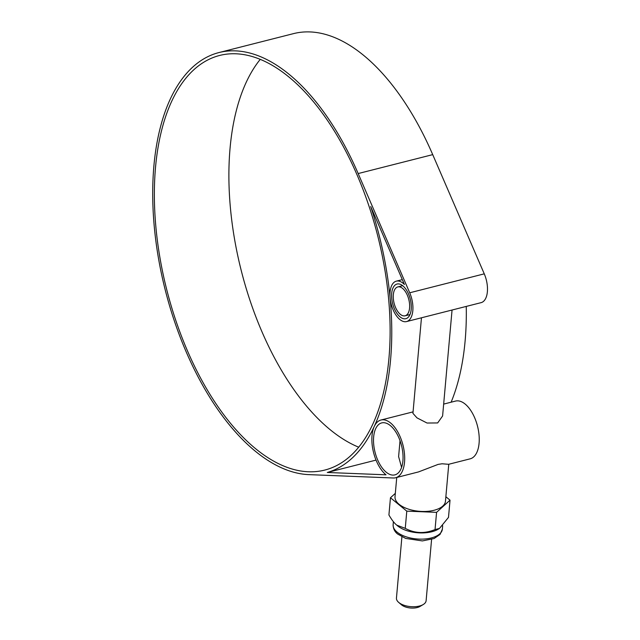 <?xml version="1.0" encoding="UTF-8"?>
<svg xmlns="http://www.w3.org/2000/svg" width="640" height="640" viewBox="0 0 640 640"><rect width="100%" height="100%" fill="white"/><g stroke="black" fill="none" stroke-linecap="round" stroke-linejoin="round"><path stroke-width="0.96" d="M401.592 467.384L398.608 456.608L400.024 440.688M395.616 477.76A29.784 15.16 75.8 0 1 393.336 477.992L309.008 474.632A216.84 110.384 75.8 0 1 161.536 274.112A216.84 110.384 75.8 0 1 218.848 52.592A216.84 110.384 75.8 0 1 358.168 173.56L409.712 292.784A20.848 10.616 75.8 0 1 406.584 321.568A20.848 10.616 75.8 0 1 390.112 297.976A216.84 110.384 75.8 0 1 374.264 426.416A216.84 110.384 75.8 0 1 327.296 472.472L386.016 474.816A29.784 15.16 75.8 0 1 374.264 426.416A29.784 15.16 75.8 0 1 380.952 420.024A29.784 15.16 75.8 0 1 402.976 445.16A29.784 15.16 75.8 0 1 395.616 477.76L418.544 471.912L438.16 464.384L442.112 463.776L448.608 464.304L470.16 458.832A29.784 15.16 -104.2 0 0 477.528 426.232A29.784 15.16 -104.2 0 0 455.496 401.088L443.664 404.096M448.76 464.264L445.464 501.208A25.32 12.376 -174.9 0 1 426.928 511.376A25.32 12.376 -174.9 0 1 399.12 504.32A25.32 12.376 -174.9 0 1 395.024 496.704L396.744 477.472M452.056 310.016L442.6 415.992L437.656 422.944L427.048 423.032L416.968 417.856L412.936 413.344L421.464 317.792M431.584 539.44L426.112 600.704A14.896 7.28 -174.9 0 1 423.208 604.544A14.896 7.28 -174.9 0 1 398.632 602.352A14.896 7.28 -174.9 0 1 396.448 598.056L401.912 536.792M398.632 602.352L401.392 604.744A11.32 5.536 5.1 0 0 420.064 606.408L423.208 604.544M390.456 497.76L388.92 514.976C391.728 519.848 394.352 523.24 396.776 525.152L397.304 525.624A24.72 12.08 5.1 0 0 397.68 525.936A24.72 12.08 5.1 0 0 438.096 529.264L439.48 528.44L448.496 517.384L450.032 500.16L436.576 512.344L406.792 511.136L390.456 497.76L395.328 493.352M396.776 525.152L405.256 528.36C414.768 533.456 424.696 533.856 435.04 529.56L439.48 528.44M445.864 496.744L450.032 500.16M405.256 528.36L406.792 511.136M435.04 529.56L436.576 512.344M406.584 321.568L481.128 302.64A20.848 10.616 -104.2 0 0 484.264 273.848L432.72 154.632A216.84 110.384 -104.2 0 0 293.392 33.656L218.848 52.592M402.608 288.416A14.896 7.584 75.8 0 1 409.552 303.872A14.896 7.584 75.8 0 1 405.112 315.792A14.896 7.584 75.8 0 1 394.104 303.224A14.896 7.584 75.8 0 1 397.784 286.928A14.896 7.584 75.8 0 1 402.608 288.416M327.296 472.472L376.032 460.096M390.112 297.976A20.848 10.616 75.8 0 1 396.32 281.152A20.848 10.616 75.8 0 1 404.416 284.488L370.72 206.544A216.84 110.384 75.8 0 1 390.112 297.976M402.832 285.832A17.872 9.096 75.8 0 1 411.176 304.376A17.872 9.096 75.8 0 1 405.848 318.68A17.872 9.096 75.8 0 1 392.632 303.6A17.872 9.096 75.8 0 1 397.048 284.04A17.872 9.096 75.8 0 1 402.832 285.832M390.36 425.6A26.808 13.648 75.8 0 1 402.872 453.416A26.808 13.648 75.8 0 1 394.88 474.872A26.808 13.648 75.8 0 1 375.056 452.248A26.808 13.648 75.8 0 1 381.688 422.912A26.808 13.648 75.8 0 1 390.36 425.6M451.128 402.2A216.84 110.384 -104.2 0 0 466.256 306.416M260.248 59.376A213.864 108.864 -104.2 0 0 241.256 270.624A213.864 108.864 -104.2 0 0 358.744 447.216M288.808 76.92A213.864 108.864 75.8 0 1 388.616 298.816A213.864 108.864 75.8 0 1 324.864 470.048A213.864 108.864 75.8 0 1 166.704 289.56A213.864 108.864 75.8 0 1 219.576 55.472A213.864 108.864 75.8 0 1 288.808 76.92M393.128 524.712C393.192 528.776 394.76 531.928 397.84 534.16L405.656 538.416L422.368 540.92L434.096 538.528L440.032 534.424L442.376 529.112A24.72 12.08 -174.9 0 1 424.272 539.04A24.72 12.08 -174.9 0 1 397.12 532.152A24.72 12.08 -174.9 0 1 393.128 524.712L393.392 521.68M358.168 173.56L432.72 154.632M409.712 292.784L484.264 273.848M380.952 420.024L413.064 411.864M442.376 529.112L442.672 525.744M405.112 315.792L409.992 314.56M397.784 286.928L402.656 285.688M396.32 281.152L402.312 279.624"/></g></svg>
